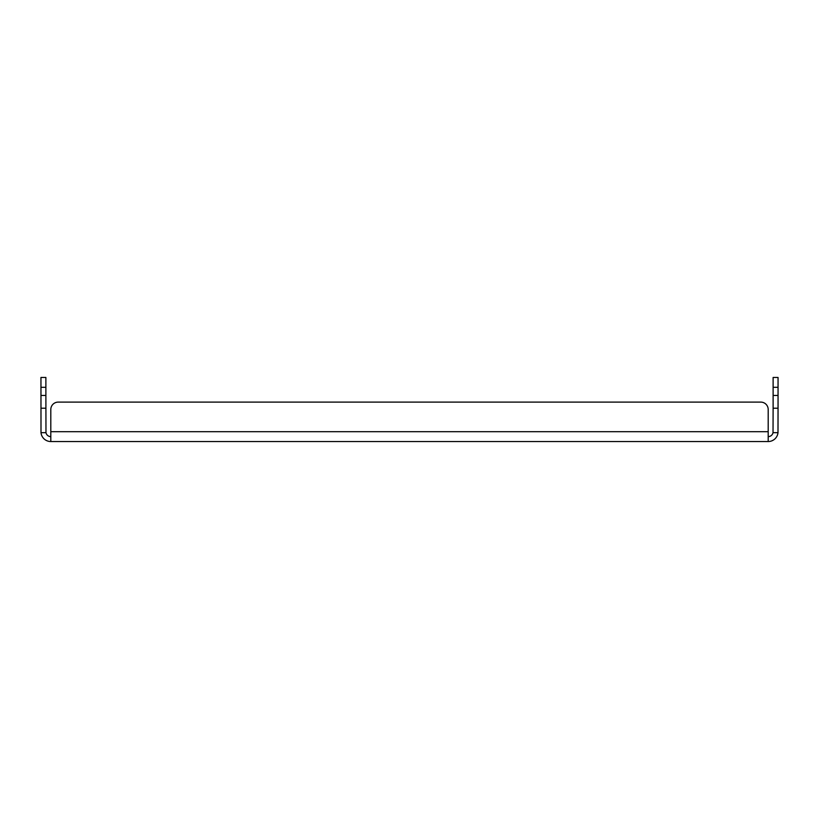 <?xml version="1.0" encoding="UTF-8"?>
<svg xmlns="http://www.w3.org/2000/svg" width="819" height="819" viewBox="0 0 819 819"><rect width="100%" height="100%" fill="white"/><g stroke="black" fill="none" stroke-linecap="round" stroke-linejoin="round"><path stroke-width="1.23" d="M773.116 408.21L773.116 395.464L778.05 395.464L778.05 408.21L773.116 408.21L773.023 432.678L777.999 432.678A9.859 9.859 0 0 1 768.191 441.543L50.809 441.543A9.859 9.859 0 0 1 41.001 432.678L40.95 377.457L45.884 377.457L45.884 387.315L40.95 387.315M50.809 441.543L50.809 431.685L768.191 431.685L768.191 409.5L768.191 441.543M778.05 377.457L778.05 387.315L773.116 387.315L773.116 377.457L778.05 377.457M778.05 395.464L778.05 387.315M777.999 432.678L778.05 408.21M773.116 395.464L773.116 387.315M40.95 395.464L45.884 395.464L45.977 432.678A4.934 4.934 0 0 0 50.809 436.619M45.884 395.464L45.884 387.315M773.023 432.678A4.934 4.934 0 0 1 768.191 436.619M50.809 431.685L50.809 409.5A7.391 7.391 0 0 1 58.21 402.109L760.79 402.109L58.21 402.109M768.191 409.5A7.391 7.391 0 0 0 760.79 402.109M45.977 432.678L41.001 432.678M45.884 408.21L40.95 408.21"/></g></svg>
